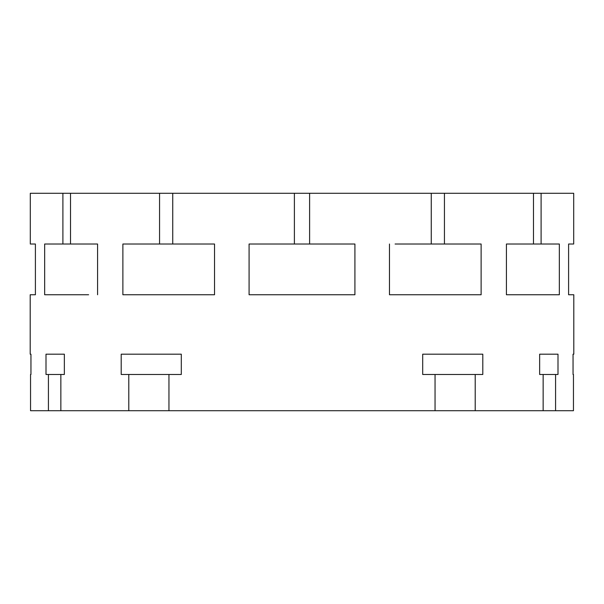 <?xml version="1.0" encoding="UTF-8"?>
<svg xmlns="http://www.w3.org/2000/svg" width="604" height="604" viewBox="0 0 604 604"><rect width="100%" height="100%" fill="white"/><g stroke="black" fill="none" stroke-linecap="round" stroke-linejoin="round"><path stroke-width="0.91" d="M163.76 294.752L214.526 294.752L122.876 294.752L122.876 244.016L172.744 244.016L172.744 193.28L70.509 193.28L70.509 244.016L44.658 244.016L44.658 294.752L88.622 294.752M159.562 244.016L159.562 193.28M172.744 244.016L214.526 244.016L214.526 294.752M573.045 354.186L573.045 374.48L573.045 354.186L573.8 354.186L573.045 354.186M30.955 354.186L30.955 374.48L30.955 354.186L30.2 354.186L30.955 354.186M48.426 410.72L48.426 374.48L60.853 374.48L60.853 410.72L30.547 410.72L30.547 374.48L30.955 374.48M573.045 374.48L573.453 374.48L573.453 410.72L128.795 410.72L128.795 374.48L168.954 374.48L168.954 410.72M555.574 410.72L555.574 374.48L543.147 374.48L543.147 410.72M48.426 374.48L46.002 374.48L46.002 354.186L64.356 354.186L64.356 374.48L60.853 374.48M555.574 374.48L557.998 374.48L557.998 354.186L539.644 354.186L539.644 374.48L543.147 374.48M475.205 410.72L475.205 374.48L435.046 374.48L435.046 410.72M128.795 374.48L121.2 374.48L121.2 354.186L181.306 354.186L181.306 374.48L168.954 374.48M475.205 374.48L482.8 374.48L482.8 354.186L422.694 354.186L422.694 374.48L435.046 374.48M181.306 354.186L121.2 354.186M482.8 354.186L422.694 354.186M128.795 410.72L60.853 410.72M64.356 354.186L46.002 354.186M557.998 354.186L539.644 354.186M35.402 294.752L35.402 244.016L35.402 294.752L30.2 294.752L35.402 294.752M97.576 294.752L97.576 244.016L91.053 244.016M506.424 294.752L506.424 244.016L559.342 244.016L559.342 294.752L506.424 294.752L559.342 294.752M395.099 244.016L481.124 244.016L481.124 294.752L481.124 244.016M395.099 294.752L389.474 294.752L389.474 244.016M389.474 294.752L481.124 294.752M249.082 294.752L249.082 244.016L354.918 244.016L354.918 294.752L249.082 294.752M568.598 244.016L568.598 294.752L573.8 294.752L568.598 294.752L568.598 244.016L573.694 244.016L573.694 193.28L541.101 193.28L541.101 244.016M512.947 244.016L506.424 244.016M70.509 244.016L97.576 244.016M70.509 193.28L30.306 193.28L30.306 244.016L35.402 244.016M573.8 294.752L573.8 354.186M30.2 294.752L30.2 354.186M62.899 193.28L62.899 244.016M431.256 244.016L431.256 193.28L533.491 193.28L533.491 244.016M444.438 193.28L444.438 244.016M431.256 193.28L309.61 193.28L309.61 244.016M172.744 193.28L294.39 193.28L294.39 244.016M294.39 193.28L309.61 193.28M533.491 193.28L541.101 193.28"/></g></svg>
